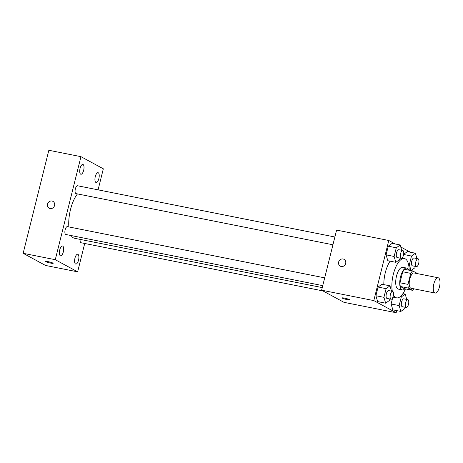 <?xml version="1.0" encoding="UTF-8"?>
<svg xmlns="http://www.w3.org/2000/svg" width="463" height="463" viewBox="0 0 463 463"><rect width="100%" height="100%" fill="white"/><g stroke="black" fill="none" stroke-linecap="round" stroke-linejoin="round"><path stroke-width="0.69" d="M434.78 292.911A7.79 3.062 -78.7 0 1 433.744 284.34A7.79 3.062 -78.7 0 1 438.172 277.759A7.79 3.062 -78.7 0 1 439.653 286.001A7.79 3.062 -78.7 0 1 435.127 293.044A7.79 3.062 -78.7 0 1 434.78 292.911M435.127 293.044L411.04 288.246A7.79 3.062 -78.7 0 1 410.687 288.119A7.79 3.062 -78.7 0 1 409.657 279.548A7.79 3.062 -78.7 0 1 414.084 272.962L438.172 277.759M410.739 273.361L407.99 284.375A10.58 4.155 -78.7 0 0 408.372 288.079L400.339 286.481A10.58 4.155 -78.7 0 1 399.963 282.777L402.706 271.764L410.739 273.361A10.58 4.155 -78.7 0 1 412.649 270.907L416.752 273.129A10.58 4.155 -78.7 0 1 416.839 273.511M408.372 288.079L412.469 290.301A10.58 4.155 -78.7 0 0 413.795 288.796M399.963 282.777L407.99 284.375M400.339 286.481L404.436 288.704L412.469 290.301M402.706 271.764A10.58 4.155 -78.7 0 1 404.621 269.31L412.649 270.907M408.609 270.103A11.129 4.375 101.3 0 0 406.705 268.089A11.129 4.375 101.3 0 0 400.536 276.839A11.129 4.375 101.3 0 0 402.359 289.919A11.129 4.375 101.3 0 0 404.888 288.79M402.359 289.919L398.342 289.12A11.129 4.375 -78.7 0 1 397.839 288.941A11.129 4.375 -78.7 0 1 396.519 276.041A11.129 4.375 -78.7 0 1 402.688 267.29L406.705 268.089M405.443 288.906A20.036 7.871 -78.7 0 1 396.6 297.854A20.036 7.871 -78.7 0 1 395.697 297.524A20.036 7.871 -78.7 0 1 393.486 294.937M392.352 291.331A20.036 7.871 -78.7 0 1 394.812 269.454A20.036 7.871 -78.7 0 1 404.425 258.557A20.036 7.871 -78.7 0 1 409.165 270.213M383.833 284.618A20.036 7.871 -78.7 0 1 390.089 261.173M401.728 250.304L400.165 244.968L392.138 243.37L388.26 246.189L386.096 254.864L387.809 260.721L395.842 262.318L399.719 259.5L400.055 258.14M407.347 251.623L403.638 254.32L407.347 251.623L415.38 253.22L411.503 256.045L409.338 264.72L411.051 270.571L414.929 267.753L415.27 266.393M402.856 256.907L402.538 258.18L402.856 256.907M410.461 252.242L400.755 246.976M395.246 243.989L388.793 240.488L373.809 300.591L396.178 312.728L396.704 310.615M391.536 291.169L389.979 285.839L381.946 284.241L378.068 287.06L375.904 295.735L377.623 301.592L385.65 303.19L389.528 300.371L389.869 299.011M406.751 299.422L405.189 294.092L401.311 296.91L399.147 305.586L391.119 303.988L392.665 297.778L391.119 303.988L392.832 309.845L400.865 311.443L404.743 308.624L405.079 307.264M388.793 240.488L336.595 230.094L321.611 290.197L373.809 300.591M341.214 266.503A3.895 3.554 118.5 0 1 340.293 266.167A3.895 3.554 118.5 0 1 339.026 261.051A3.895 3.554 118.5 0 1 344.009 259.321A3.895 3.554 118.5 0 1 345.502 263.956A3.895 3.554 118.5 0 1 341.214 266.503M321.611 290.197L343.98 302.333L396.178 312.728M342.331 298.166A3.895 0.434 14 0 1 342.064 297.923A3.895 0.434 14 0 1 345.948 298.444A3.895 0.434 14 0 1 349.623 299.804A3.895 0.434 14 0 1 346.503 299.468A3.895 0.434 14 0 1 342.331 298.166M340.293 266.167A3.895 3.554 118.5 0 1 339.026 261.051A3.895 3.554 118.5 0 1 344.009 259.321M322.26 287.592L74.52 238.266A24.487 9.619 -78.7 0 1 73.414 237.866A24.487 9.619 -78.7 0 1 71.169 235.557M68.865 226.928A24.487 9.619 -78.7 0 1 77.466 193.91M80.134 239.383A4.005 1.574 101.3 0 0 81.031 242.745L322.908 290.903M332.938 244.777L76.007 193.621A4.005 1.574 -78.7 0 1 75.828 193.557A4.005 1.574 -78.7 0 1 75.295 189.147A4.005 1.574 -78.7 0 1 77.57 185.761L334.876 236.992M322.746 285.642L65.815 234.492A4.005 1.574 -78.7 0 1 65.636 234.423A4.005 1.574 -78.7 0 1 65.104 230.018A4.005 1.574 -78.7 0 1 67.384 226.633L324.685 277.858M98.087 189.847L103.33 168.804L80.961 156.668L55.271 259.702L77.639 271.839L84.712 243.48M80.66 174.169A5.006 1.968 101.3 0 0 80.886 174.25A5.006 1.968 101.3 0 0 83.791 169.724A5.006 1.968 101.3 0 0 82.842 164.434A5.006 1.968 101.3 0 0 80.001 168.665A5.006 1.968 101.3 0 0 80.66 174.169M60.323 255.732A5.006 1.968 101.3 0 0 60.549 255.819A5.006 1.968 101.3 0 0 63.454 251.293A5.006 1.968 101.3 0 0 62.505 246.003A5.006 1.968 101.3 0 0 59.663 250.228A5.006 1.968 101.3 0 0 60.323 255.732M75.533 263.991A5.006 1.968 101.3 0 0 75.758 264.072A5.006 1.968 101.3 0 0 78.664 259.546A5.006 1.968 101.3 0 0 77.715 254.256A5.006 1.968 101.3 0 0 74.873 258.481A5.006 1.968 101.3 0 0 75.533 263.991M95.87 182.422A5.006 1.968 101.3 0 0 96.096 182.503A5.006 1.968 101.3 0 0 99.001 177.983A5.006 1.968 101.3 0 0 98.052 172.687A5.006 1.968 101.3 0 0 95.21 176.918A5.006 1.968 101.3 0 0 95.87 182.422M55.271 259.702L23.15 253.307L48.841 150.272L80.961 156.668M23.15 253.307L45.519 265.444L77.639 271.839M45.878 261.67A3.895 0.434 14 0 1 45.611 261.427A3.895 0.434 14 0 1 49.495 261.954A3.895 0.434 14 0 1 53.17 263.314A3.895 0.434 14 0 1 50.05 262.972A3.895 0.434 14 0 1 45.878 261.67M49.194 208.211A3.895 3.554 118.5 0 1 47.539 204.09A3.895 3.554 118.5 0 1 52.909 201.364A3.895 3.554 118.5 0 1 54.177 206.481A3.895 3.554 118.5 0 1 49.194 208.211A3.895 3.554 118.5 0 1 47.539 204.085A3.895 3.554 118.5 0 1 52.909 201.364M399.147 305.586L400.865 311.443M406.259 307.496L402.243 306.697A4.005 1.574 -78.7 0 1 402.063 306.633A4.005 1.574 -78.7 0 1 401.531 302.223A4.005 1.574 -78.7 0 1 403.805 298.838L407.822 299.636A4.005 1.574 -78.7 0 1 408.586 303.873A4.005 1.574 -78.7 0 1 406.259 307.496A4.005 1.574 -78.7 0 1 406.08 307.432A4.005 1.574 -78.7 0 1 405.547 303.022A4.005 1.574 -78.7 0 1 407.822 299.636M402.908 293.64L405.189 294.092M400.194 296.69L401.311 296.91M391.119 303.988L392.832 309.845M416.937 258.557L415.38 253.22M416.451 266.63L412.435 265.826A4.005 1.574 -78.7 0 1 412.249 265.762A4.005 1.574 -78.7 0 1 411.723 261.352A4.005 1.574 -78.7 0 1 413.997 257.966L418.014 258.771A4.005 1.574 -78.7 0 1 418.772 263.007A4.005 1.574 -78.7 0 1 416.451 266.63A4.005 1.574 -78.7 0 1 416.266 266.561A4.005 1.574 -78.7 0 1 415.739 262.151A4.005 1.574 -78.7 0 1 418.014 258.771M403.614 254.471L411.503 256.045M408.574 264.564L409.338 264.72M409.165 270.195L411.051 270.571M389.979 285.839L386.101 288.657L383.937 297.333L385.65 303.19M391.044 299.243L387.033 298.444A4.005 1.574 -78.7 0 1 386.848 298.38A4.005 1.574 -78.7 0 1 386.321 293.97A4.005 1.574 -78.7 0 1 388.596 290.585L392.612 291.383A4.005 1.574 -78.7 0 1 393.371 295.62A4.005 1.574 -78.7 0 1 391.044 299.243A4.005 1.574 -78.7 0 1 390.865 299.179A4.005 1.574 -78.7 0 1 390.338 294.769A4.005 1.574 -78.7 0 1 392.612 291.383M381.946 284.241L378.068 287.06L386.101 288.657M378.068 287.06L375.904 295.735L383.937 297.333M375.904 295.735L377.623 301.592M400.165 244.968L396.287 247.792L394.129 256.467L395.842 262.318M401.236 258.371L397.219 257.573A4.005 1.574 -78.7 0 1 397.04 257.509A4.005 1.574 -78.7 0 1 396.507 253.099A4.005 1.574 -78.7 0 1 398.788 249.713L402.804 250.512A4.005 1.574 -78.7 0 1 403.562 254.754A4.005 1.574 -78.7 0 1 401.236 258.371A4.005 1.574 -78.7 0 1 401.056 258.308A4.005 1.574 -78.7 0 1 400.524 253.898A4.005 1.574 -78.7 0 1 402.804 250.512M392.138 243.37L388.26 246.189L396.287 247.792M388.26 246.189L386.096 254.864L394.129 256.467M386.096 254.864L387.809 260.721M392.948 297.124L396.6 297.854M402.029 258.082L404.425 258.557"/></g></svg>

